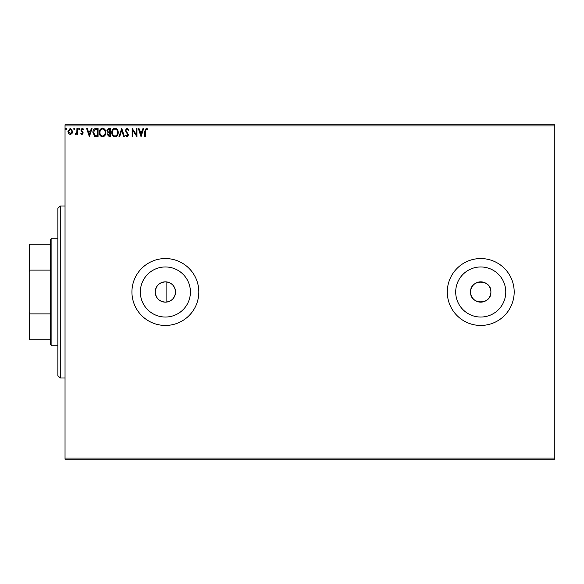 <?xml version="1.0" encoding="UTF-8"?>
<svg xmlns="http://www.w3.org/2000/svg" width="584" height="584" viewBox="0 0 584 584"><rect width="100%" height="100%" fill="white"/><g stroke="black" fill="none" stroke-linecap="round" stroke-linejoin="round"><path stroke-width="0.88" d="M166.097 302.125C171.878 301.213 175.025 297.84 175.528 292C175.032 286.167 171.886 282.787 166.097 281.875C159.556 282.123 155.935 285.496 155.227 292A10.154 10.154 0 0 0 165.382 302.154A10.154 10.154 0 0 0 175.528 292A10.154 10.154 0 0 0 165.382 281.846A10.154 10.154 0 0 0 155.227 292C155.928 298.497 159.549 301.877 166.097 302.125L166.097 281.875M470.587 292A10.154 10.154 0 0 0 480.741 302.154A10.154 10.154 0 0 0 490.889 292C491.524 278.904 469.959 278.897 470.587 292C469.952 305.082 491.502 305.125 490.889 292A10.154 10.154 0 0 0 480.741 281.846A10.154 10.154 0 0 0 470.587 292M140.343 292A25.039 25.039 0 0 0 165.382 317.039A25.039 25.039 0 0 0 190.413 292A25.039 25.039 0 0 0 165.382 266.961A25.039 25.039 0 0 0 140.343 292M455.702 292A25.039 25.039 0 0 0 480.741 317.039A25.039 25.039 0 0 0 505.773 292A25.039 25.039 0 0 0 480.741 266.961A25.039 25.039 0 0 0 455.702 292M447.293 292A33.449 33.449 0 0 0 480.741 325.449A33.449 33.449 0 0 0 514.183 292A33.449 33.449 0 0 0 480.741 258.551A33.449 33.449 0 0 0 447.293 292M131.933 292A33.449 33.449 0 0 0 165.382 325.449A33.449 33.449 0 0 0 198.823 292A33.449 33.449 0 0 0 165.382 258.551A33.449 33.449 0 0 0 131.933 292M554.8 459.236L65.036 459.236L65.036 458.038L554.8 458.038L554.8 459.236M554.8 125.962L65.036 125.962L65.036 124.764L554.8 124.764L554.8 458.038M72.022 133.553L70.284 134.568L68.554 133.561L67.934 131.385L70.284 128.239L72.65 131.385L72.022 133.553M77.577 128.349L77.577 134.459L76.935 134.459L76.935 133.561L75.818 134.568L75.329 134.357L75.635 133.707L76.832 132.495L76.935 128.349L77.577 128.349M82.037 134.568L80.796 133.692L81.169 133.174L81.994 133.816L82.614 132.991L80.796 130.006L82.154 128.239L83.475 129.064L83.103 129.633L82.227 128.991L81.439 129.977L83.264 132.962L82.037 134.568M96.112 128.349L98.054 128.349L98.054 136.707L94.798 136.408L92.907 132.422C92.812 130.006 93.878 128.648 96.112 128.349M110.493 128.349L110.493 136.707L109.31 136.707L107.383 134.634L108.164 132.86L106.843 130.721L108.821 128.349L110.493 128.349M121.749 128.349L124.428 136.707L123.728 136.707L121.691 130.363L119.662 136.707L118.961 136.707L121.749 128.349M136.327 128.349L136.97 128.349L136.97 136.707L132.787 130.473L132.787 136.707L132.145 136.707L132.145 128.349L136.327 134.568L136.327 128.349M145.438 131.144L145.438 136.707L144.796 136.707L144.796 131.064L146.321 128.13L147.905 129.1L147.577 129.743L146.328 128.991L145.438 131.144M65.036 125.962L65.036 458.038M141.043 136.707L138.255 128.349L138.956 128.349L139.817 131.028L142.16 131.028L143.022 128.349L143.722 128.349L141.043 136.707M127.049 128.13L128.933 129.962L128.407 130.385L127.1 128.991L125.925 130.407L128.502 134.97L127.005 136.926L125.392 135.51L125.896 134.992L127.013 136.065L127.859 135.006L125.283 130.393L127.049 128.13M118.209 132.488C118.253 134.875 117.194 136.357 115.033 136.926C112.822 136.408 111.734 134.94 111.778 132.531C111.734 130.144 112.807 128.677 114.982 128.13C117.165 128.655 118.238 130.108 118.209 132.488M105.777 132.488C105.821 134.875 104.762 136.357 102.594 136.926C100.382 136.408 99.302 134.94 99.338 132.531C99.302 130.144 100.368 128.677 102.55 128.13C104.726 128.655 105.806 130.108 105.777 132.488M89.374 136.707L86.585 128.349L87.286 128.349L88.14 131.028L90.491 131.028L91.352 128.349L92.053 128.349L89.374 136.707M79.614 128.94L79.081 129.633L78.541 128.94L79.081 128.239L79.614 128.94M74.686 128.94L74.146 129.633L73.613 128.94L74.146 128.239L74.686 128.94M66.642 128.94L66.109 129.633L65.576 128.94L66.109 128.239L66.642 128.94M140.087 131.882L140.992 134.692L141.89 131.882L140.087 131.882M112.42 132.531C112.391 134.444 113.252 135.619 115.004 136.065C116.749 135.605 117.603 134.415 117.567 132.495C117.596 130.59 116.742 129.422 115.004 128.991C113.238 129.422 112.376 130.604 112.42 132.531M109.179 135.853L109.85 135.853L109.85 133.174L108.025 134.619L109.179 135.853M109.522 132.312L109.85 129.203L109.113 129.203L107.485 130.721L108.5 132.218L109.522 132.312M99.988 132.531C99.952 134.444 100.813 135.619 102.572 136.065C104.317 135.605 105.171 134.415 105.127 132.495C105.164 130.59 104.31 129.422 102.572 128.991C100.806 129.422 99.944 130.604 99.988 132.531M97.411 135.853L97.411 129.203L95.002 129.414L93.549 132.422L95.141 135.619L97.411 135.853M88.418 131.882L89.323 134.692L90.221 131.882L88.418 131.882M68.576 131.378L70.292 133.816L72.007 131.378L70.292 128.991L68.576 131.378M60.261 378.009L57.867 375.621L57.867 208.378L60.261 205.991L60.261 378.009L65.036 378.009M51.896 345.757L50.699 344.56L50.699 239.44L51.896 238.243L51.896 345.757L57.867 345.757M50.699 270.1L29.915 270.1L29.2 271.881L29.2 244.221L29.915 244.221L29.915 270.1M50.699 339.779L29.2 339.779L29.2 271.881M29.2 312.119L29.915 313.9L29.915 339.779M50.699 313.9L29.915 313.9M50.699 244.221L29.915 244.221M60.261 205.991L65.036 205.991M51.896 238.243L57.867 238.243"/></g></svg>
